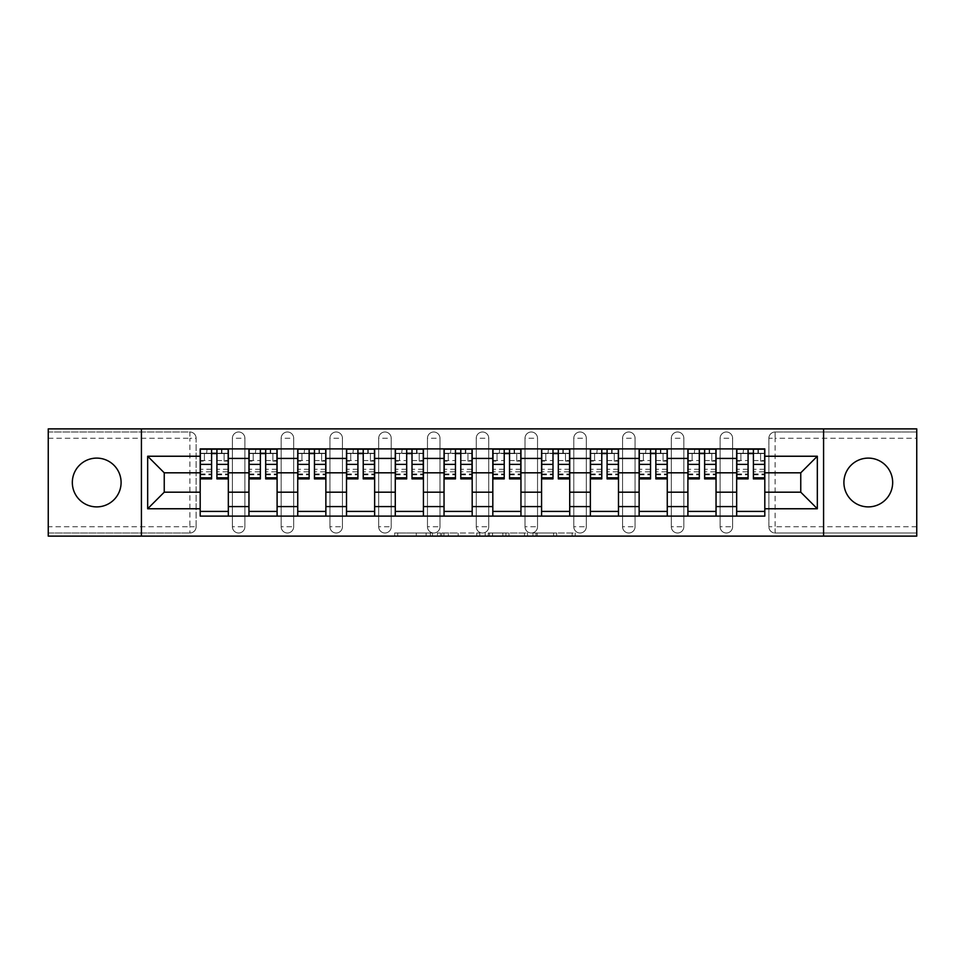<?xml version="1.0" encoding="UTF-8"?>
<svg xmlns="http://www.w3.org/2000/svg" width="965" height="965" viewBox="0 0 965 965"><rect width="100%" height="100%" fill="white"/><g stroke="black" fill="none" stroke-linecap="round" stroke-linejoin="round"><path stroke-width="0.72" stroke-dasharray="4.83 3.62" d="M432.477 536.118L397.725 536.118L432.477 536.118L432.477 532.994L416.289 532.994L416.289 536.118L416.289 532.994L432.477 532.994L432.477 536.118L432.477 532.994L416.289 532.994L416.289 536.118L416.289 532.994L432.477 532.994L397.725 532.994L432.477 532.994M868.295 506.89A24.39 24.39 0 0 1 843.905 482.5A24.39 24.39 0 0 1 868.295 458.11A24.39 24.39 0 0 1 892.673 482.5A24.39 24.39 0 0 1 868.295 506.89M96.705 506.89A24.39 24.39 0 0 1 72.327 482.5A24.39 24.39 0 0 1 96.705 458.11A24.39 24.39 0 0 1 121.095 482.5A24.39 24.39 0 0 1 96.705 506.89M720.107 438.267A6.248 6.248 0 0 1 726.356 432.006A6.248 6.248 0 0 1 732.604 438.267A6.248 6.248 0 0 0 726.356 432.006A6.248 6.248 0 0 0 720.107 438.267L720.107 526.733A6.248 6.248 0 0 0 726.356 532.994A6.248 6.248 0 0 0 732.604 526.733L732.604 438.267A6.248 6.248 0 0 0 726.356 432.006A6.248 6.248 0 0 0 720.107 438.267L720.107 526.733A6.248 6.248 0 0 0 726.356 532.994A6.248 6.248 0 0 0 732.604 526.733L732.604 438.267L720.107 438.267M671.326 438.267A6.248 6.248 0 0 1 677.587 432.006A6.248 6.248 0 0 1 683.835 438.267A6.248 6.248 0 0 0 677.587 432.006A6.248 6.248 0 0 0 671.326 438.267L671.326 526.733A6.248 6.248 0 0 0 677.587 532.994A6.248 6.248 0 0 0 683.835 526.733L683.835 438.267A6.248 6.248 0 0 0 677.587 432.006A6.248 6.248 0 0 0 671.326 438.267L671.326 526.733A6.248 6.248 0 0 0 677.587 532.994A6.248 6.248 0 0 0 683.835 526.733L683.835 438.267L671.326 438.267M622.558 438.267A6.248 6.248 0 0 1 628.818 432.006A6.248 6.248 0 0 1 635.067 438.267A6.248 6.248 0 0 0 628.818 432.006A6.248 6.248 0 0 0 622.558 438.267L622.558 526.733A6.248 6.248 0 0 0 628.818 532.994A6.248 6.248 0 0 0 635.067 526.733L635.067 438.267A6.248 6.248 0 0 0 628.818 432.006A6.248 6.248 0 0 0 622.558 438.267L622.558 526.733A6.248 6.248 0 0 0 628.818 532.994A6.248 6.248 0 0 0 635.067 526.733L635.067 438.267L622.558 438.267M573.789 438.267A6.248 6.248 0 0 1 580.037 432.006A6.248 6.248 0 0 1 586.298 438.267A6.248 6.248 0 0 0 580.037 432.006A6.248 6.248 0 0 0 573.789 438.267L573.789 526.733A6.248 6.248 0 0 0 580.037 532.994A6.248 6.248 0 0 0 586.298 526.733L586.298 438.267A6.248 6.248 0 0 0 580.037 432.006A6.248 6.248 0 0 0 573.789 438.267L573.789 526.733A6.248 6.248 0 0 0 580.037 532.994A6.248 6.248 0 0 0 586.298 526.733L586.298 438.267L573.789 438.267M525.02 438.267A6.248 6.248 0 0 1 531.269 432.006A6.248 6.248 0 0 1 537.529 438.267A6.248 6.248 0 0 0 531.269 432.006A6.248 6.248 0 0 0 525.02 438.267L525.02 526.733A6.248 6.248 0 0 0 531.269 532.994A6.248 6.248 0 0 0 537.529 526.733L537.529 438.267A6.248 6.248 0 0 0 531.269 432.006A6.248 6.248 0 0 0 525.02 438.267L525.02 526.733A6.248 6.248 0 0 0 531.269 532.994A6.248 6.248 0 0 0 537.529 526.733L537.529 438.267L525.02 438.267M476.252 438.267A6.248 6.248 0 0 1 482.5 432.006A6.248 6.248 0 0 1 488.748 438.267A6.248 6.248 0 0 0 482.5 432.006A6.248 6.248 0 0 0 476.252 438.267L476.252 526.733A6.248 6.248 0 0 0 482.5 532.994A6.248 6.248 0 0 0 488.748 526.733L488.748 438.267A6.248 6.248 0 0 0 482.5 432.006A6.248 6.248 0 0 0 476.252 438.267L476.252 526.733A6.248 6.248 0 0 0 482.5 532.994A6.248 6.248 0 0 0 488.748 526.733L488.748 438.267L476.252 438.267M427.471 438.267A6.248 6.248 0 0 1 433.731 432.006A6.248 6.248 0 0 1 439.98 438.267A6.248 6.248 0 0 0 433.731 432.006A6.248 6.248 0 0 0 427.471 438.267L427.471 526.733A6.248 6.248 0 0 0 433.731 532.994A6.248 6.248 0 0 0 439.98 526.733L439.98 438.267A6.248 6.248 0 0 0 433.731 432.006A6.248 6.248 0 0 0 427.471 438.267L427.471 526.733A6.248 6.248 0 0 0 433.731 532.994A6.248 6.248 0 0 0 439.98 526.733L439.98 438.267L427.471 438.267M378.702 438.267A6.248 6.248 0 0 1 384.963 432.006A6.248 6.248 0 0 1 391.211 438.267A6.248 6.248 0 0 0 384.963 432.006A6.248 6.248 0 0 0 378.702 438.267L378.702 526.733A6.248 6.248 0 0 0 384.963 532.994A6.248 6.248 0 0 0 391.211 526.733L391.211 438.267A6.248 6.248 0 0 0 384.963 432.006A6.248 6.248 0 0 0 378.702 438.267L378.702 526.733A6.248 6.248 0 0 0 384.963 532.994A6.248 6.248 0 0 0 391.211 526.733L391.211 438.267L378.702 438.267M329.933 438.267A6.248 6.248 0 0 1 336.182 432.006A6.248 6.248 0 0 1 342.442 438.267A6.248 6.248 0 0 0 336.182 432.006A6.248 6.248 0 0 0 329.933 438.267L329.933 526.733A6.248 6.248 0 0 0 336.182 532.994A6.248 6.248 0 0 0 342.442 526.733L342.442 438.267A6.248 6.248 0 0 0 336.182 432.006A6.248 6.248 0 0 0 329.933 438.267L329.933 526.733A6.248 6.248 0 0 0 336.182 532.994A6.248 6.248 0 0 0 342.442 526.733L342.442 438.267L329.933 438.267M281.165 438.267A6.248 6.248 0 0 1 287.413 432.006A6.248 6.248 0 0 1 293.674 438.267A6.248 6.248 0 0 0 287.413 432.006A6.248 6.248 0 0 0 281.165 438.267L281.165 526.733A6.248 6.248 0 0 0 287.413 532.994A6.248 6.248 0 0 0 293.674 526.733L293.674 438.267A6.248 6.248 0 0 0 287.413 432.006A6.248 6.248 0 0 0 281.165 438.267L281.165 526.733A6.248 6.248 0 0 0 287.413 532.994A6.248 6.248 0 0 0 293.674 526.733L293.674 438.267L281.165 438.267M232.396 438.267A6.248 6.248 0 0 1 238.645 432.006A6.248 6.248 0 0 1 244.893 438.267A6.248 6.248 0 0 0 238.645 432.006A6.248 6.248 0 0 0 232.396 438.267L232.396 526.733A6.248 6.248 0 0 0 238.645 532.994A6.248 6.248 0 0 0 244.893 526.733L244.893 438.267A6.248 6.248 0 0 0 238.645 432.006A6.248 6.248 0 0 0 232.396 438.267L232.396 526.733A6.248 6.248 0 0 0 238.645 532.994A6.248 6.248 0 0 0 244.893 526.733L244.893 438.267L232.396 438.267M572.185 536.118L535.973 536.118L572.185 536.118L572.185 532.994L556.684 532.994L575.249 532.994L575.249 536.118L575.249 532.994L535.973 532.994L575.249 532.994L575.249 536.118L575.249 532.994L572.185 532.994L572.185 536.118M553.62 536.118L537.203 536.118L553.62 536.118L553.62 532.994L556.684 532.994L553.62 532.994L553.62 536.118L553.62 532.994L537.203 532.994L537.203 536.118L537.203 532.994L553.62 532.994L553.62 536.118M532.909 536.118L535.973 536.118L532.909 536.118L532.909 532.994L535.973 532.994L532.909 532.994L532.909 536.118M394.661 536.118L397.725 536.118L394.661 536.118L394.661 532.994L397.725 532.994L394.661 532.994L394.661 536.118M916.75 526.733L775.124 526.733L775.124 532.994L916.75 532.994L916.75 536.118L48.25 536.118L48.25 532.994L189.876 532.994A6.248 6.248 0 0 0 196.124 526.733L196.124 438.267A6.248 6.248 0 0 0 189.876 432.006A6.248 6.248 0 0 1 196.124 438.267A6.248 6.248 0 0 0 189.876 432.006L48.25 432.006L48.25 428.882L916.75 428.882L916.75 432.006L775.124 432.006A6.248 6.248 0 0 0 768.876 438.267L768.876 526.733A6.248 6.248 0 0 0 775.124 532.994A6.248 6.248 0 0 1 768.876 526.733A6.248 6.248 0 0 0 775.124 532.994L916.75 532.994L916.75 432.006L775.124 432.006A6.248 6.248 0 0 0 768.876 438.267L768.876 526.733L775.124 526.733L775.124 438.267L916.75 438.267M479.81 536.118L476.746 536.118L479.81 536.118L479.81 532.994L479.81 536.118M440.535 536.118L476.746 536.118L437.471 536.118L440.535 536.118L440.535 532.994L479.81 532.994L437.471 532.994L437.471 536.118L437.471 532.994L440.535 532.994L440.535 536.118M488.254 536.118L527.529 536.118L485.19 536.118L488.254 536.118L488.254 532.994L527.529 532.994L527.529 536.118L527.529 532.994L508.965 532.994L508.965 536.118M196.124 526.733L196.124 438.267L189.876 438.267L189.876 526.733L48.25 526.733L48.25 532.994L189.876 532.994A6.248 6.248 0 0 0 196.124 526.733A6.248 6.248 0 0 1 189.876 532.994L189.876 526.733L196.124 526.733M48.25 438.267L189.876 438.267L189.876 432.006L48.25 432.006L48.25 526.733M736.669 448.894L764.811 448.894L764.811 453.586L736.669 453.586L736.669 448.894L716.042 448.894L716.042 453.586L687.9 453.586L687.9 448.894L667.261 448.894L667.261 453.586L639.132 453.586L639.132 448.894L618.493 448.894L618.493 453.586L590.363 453.586L590.363 448.894L569.724 448.894L569.724 453.586L541.582 453.586L541.582 448.894L520.955 448.894L520.955 453.586L492.813 453.586L492.813 448.894L472.187 448.894L472.187 453.586L444.045 453.586L444.045 448.894L423.418 448.894L423.418 453.586L395.276 453.586L395.276 448.894L374.637 448.894L374.637 453.586L346.507 453.586L346.507 448.894L325.868 448.894L325.868 453.586L297.739 453.586L297.739 448.894L277.1 448.894L277.1 453.586L248.958 453.586L248.958 448.894L228.331 448.894L228.331 453.586L200.189 453.586L200.189 511.414L228.331 511.414L228.331 453.586M228.331 511.414L228.331 516.106L248.958 516.106L248.958 511.414L277.1 511.414L277.1 453.586M248.958 453.586L248.958 511.414M277.1 511.414L277.1 516.106L297.739 516.106L297.739 511.414L325.868 511.414L325.868 453.586M297.739 453.586L297.739 511.414M325.868 511.414L325.868 516.106L346.507 516.106L346.507 511.414L374.637 511.414L374.637 453.586M346.507 453.586L346.507 511.414M374.637 511.414L374.637 516.106L395.276 516.106L395.276 511.414L423.418 511.414L423.418 453.586M395.276 453.586L395.276 511.414M423.418 511.414L423.418 516.106L444.045 516.106L444.045 511.414L472.187 511.414L472.187 453.586M444.045 453.586L444.045 511.414M472.187 511.414L472.187 516.106L492.813 516.106L492.813 511.414L520.955 511.414L520.955 453.586M492.813 453.586L492.813 511.414M520.955 511.414L520.955 516.106L541.582 516.106L541.582 511.414L569.724 511.414L569.724 453.586M541.582 453.586L541.582 511.414M569.724 511.414L569.724 516.106L590.363 516.106L590.363 511.414L618.493 511.414L618.493 453.586M590.363 453.586L590.363 511.414M618.493 511.414L618.493 516.106L639.132 516.106L639.132 511.414L667.261 511.414L667.261 453.586M639.132 453.586L639.132 511.414M667.261 511.414L667.261 516.106L687.9 516.106L687.9 511.414L716.042 511.414L716.042 453.586M687.9 453.586L687.9 511.414M716.042 511.414L716.042 516.106L736.669 516.106L736.669 511.414L764.811 511.414L764.811 453.586M736.669 453.586L736.669 511.414M716.042 492.186L736.669 492.186M667.261 492.186L687.9 492.186M618.493 492.186L639.132 492.186M569.724 492.186L590.363 492.186M520.955 492.186L541.582 492.186M472.187 492.186L492.813 492.186M423.418 492.186L444.045 492.186M374.637 492.186L395.276 492.186M325.868 492.186L346.507 492.186M277.1 492.186L297.739 492.186M228.331 492.186L248.958 492.186M736.669 472.814L716.042 472.814M687.9 472.814L667.261 472.814M639.132 472.814L618.493 472.814M590.363 472.814L569.724 472.814M541.582 472.814L520.955 472.814M492.813 472.814L472.187 472.814M444.045 472.814L423.418 472.814M395.276 472.814L374.637 472.814M346.507 472.814L325.868 472.814M297.739 472.814L277.1 472.814M248.958 472.814L228.331 472.814M200.189 472.814L164.243 472.814L164.243 492.186L200.189 492.186M141.421 536.118L141.421 428.882M823.579 536.118L823.579 428.882M764.811 492.186L800.757 492.186L800.757 472.814L764.811 472.814M228.331 516.106L200.189 516.106L200.189 511.414M200.189 453.586L200.189 448.894L228.331 448.894M248.958 448.894L277.1 448.894M297.739 448.894L325.868 448.894M346.507 448.894L374.637 448.894M395.276 448.894L423.418 448.894M444.045 448.894L472.187 448.894M492.813 448.894L520.955 448.894M541.582 448.894L569.724 448.894M590.363 448.894L618.493 448.894M639.132 448.894L667.261 448.894M687.9 448.894L716.042 448.894M764.811 511.414L764.811 516.106L736.669 516.106M716.042 516.106L687.9 516.106M667.261 516.106L639.132 516.106M618.493 516.106L590.363 516.106M569.724 516.106L541.582 516.106M520.955 516.106L492.813 516.106M472.187 516.106L444.045 516.106M423.418 516.106L395.276 516.106M374.637 516.106L346.507 516.106M325.868 516.106L297.739 516.106M277.1 516.106L248.958 516.106M200.346 453.586L211.6 453.586M216.92 453.586L228.174 453.586M732.604 526.733A6.248 6.248 0 0 1 726.356 532.994A6.248 6.248 0 0 1 720.107 526.733L732.604 526.733M683.835 526.733A6.248 6.248 0 0 1 677.587 532.994A6.248 6.248 0 0 1 671.326 526.733L683.835 526.733M635.067 526.733A6.248 6.248 0 0 1 628.818 532.994A6.248 6.248 0 0 1 622.558 526.733L635.067 526.733M586.298 526.733A6.248 6.248 0 0 1 580.037 532.994A6.248 6.248 0 0 1 573.789 526.733L586.298 526.733M537.529 526.733A6.248 6.248 0 0 1 531.269 532.994A6.248 6.248 0 0 1 525.02 526.733L537.529 526.733M488.748 526.733A6.248 6.248 0 0 1 482.5 532.994A6.248 6.248 0 0 1 476.252 526.733L488.748 526.733M439.98 526.733A6.248 6.248 0 0 1 433.731 532.994A6.248 6.248 0 0 1 427.471 526.733L439.98 526.733M391.211 526.733A6.248 6.248 0 0 1 384.963 532.994A6.248 6.248 0 0 1 378.702 526.733L391.211 526.733M342.442 526.733A6.248 6.248 0 0 1 336.182 532.994A6.248 6.248 0 0 1 329.933 526.733L342.442 526.733M293.674 526.733A6.248 6.248 0 0 1 287.413 532.994A6.248 6.248 0 0 1 281.165 526.733L293.674 526.733M244.893 526.733A6.248 6.248 0 0 1 238.645 532.994A6.248 6.248 0 0 1 232.396 526.733L244.893 526.733M249.115 453.586L260.369 453.586M265.689 453.586L276.943 453.586M297.883 453.586L309.15 453.586M314.457 453.586L325.712 453.586M346.664 453.586L357.919 453.586M363.226 453.586L374.48 453.586M395.433 453.586L406.687 453.586M412.007 453.586L423.261 453.586M444.202 453.586L455.456 453.586M460.775 453.586L472.03 453.586M492.97 453.586L504.225 453.586M509.544 453.586L520.798 453.586M541.739 453.586L552.993 453.586M558.313 453.586L569.567 453.586M590.52 453.586L601.774 453.586M607.082 453.586L618.336 453.586M639.288 453.586L650.543 453.586M655.85 453.586L667.117 453.586M688.057 453.586L699.311 453.586M704.631 453.586L715.885 453.586M736.826 453.586L748.08 453.586M753.4 453.586L764.654 453.586M443.912 536.118L448.363 536.118L443.912 536.118L443.912 532.994L441.765 532.994L441.765 536.118L441.765 532.994L448.363 532.994L443.912 532.994L443.912 536.118M448.363 536.118L458.182 536.118L448.363 536.118L448.363 532.994L458.182 532.994L458.182 536.118L458.182 532.994L448.363 532.994L448.363 536.118M488.254 532.994L505.901 532.994L505.901 536.118L505.901 532.994L502.825 532.994L505.901 532.994L505.901 536.118L505.901 532.994L508.965 532.994M489.484 532.994L489.484 536.118L489.484 532.994M485.19 532.994L485.19 536.118L485.19 532.994M221.914 453.273L221.914 449.207L221.455 453.273L228.174 453.273L224.109 453.273L224.109 461.089L228.174 461.089L228.174 453.273L228.174 461.089L224.109 461.089L224.109 453.273L228.174 453.273L228.174 478.905M200.346 449.207L200.346 461.089L204.411 461.089L204.411 453.273L200.346 453.273L200.346 461.089L204.411 461.089L204.411 453.273L200.346 453.273L211.6 453.273L211.6 449.207L216.92 449.207L216.92 453.273L228.174 453.273L228.174 449.207M228.174 469.28L216.92 469.28L216.92 474.84L216.92 453.273M216.92 469.28L216.92 471.813L228.174 471.813M216.92 471.813L216.92 478.905M200.346 474.84L211.6 474.84L211.6 469.28L200.346 469.28L200.346 474.84L200.346 453.273L221.455 453.273L221.455 449.207M200.346 460.558L211.6 460.558L211.6 453.273M211.6 460.558L211.6 474.84M211.6 469.28L211.6 478.905M200.346 469.28L200.346 471.813L211.6 471.813M200.346 471.813L200.346 478.905M207.065 449.207L206.594 453.273M270.695 453.273L270.695 449.207L270.224 453.273L276.943 453.273L272.878 453.273L272.878 461.089L276.943 461.089L276.943 453.273L276.943 461.089L272.878 461.089L272.878 453.273L276.943 453.273L276.943 478.905M249.115 449.207L249.115 461.089L253.18 461.089L253.18 453.273L249.115 453.273L249.115 461.089L253.18 461.089L253.18 453.273L249.115 453.273L260.369 453.273L260.369 449.207L265.689 449.207L265.689 453.273L276.943 453.273L276.943 449.207M276.943 469.28L265.689 469.28L265.689 474.84L265.689 453.273M265.689 469.28L265.689 471.813L276.943 471.813M265.689 471.813L265.689 478.905M249.115 474.84L260.369 474.84L260.369 469.28L249.115 469.28L249.115 474.84L249.115 453.273L270.224 453.273L270.224 449.207M249.115 460.558L260.369 460.558L260.369 453.273M260.369 460.558L260.369 474.84M260.369 469.28L260.369 478.905M249.115 469.28L249.115 471.813L260.369 471.813M249.115 471.813L249.115 478.905M255.846 449.207L255.375 453.273M319.463 453.273L319.463 449.207L318.993 453.273L325.712 453.273L321.647 453.273L321.647 461.089L325.712 461.089L325.712 453.273L325.712 461.089L321.647 461.089L321.647 453.273L325.712 453.273L325.712 478.905M297.883 449.207L297.883 461.089L301.949 461.089L301.949 453.273L297.883 453.273L297.883 461.089L301.949 461.089L301.949 453.273L297.883 453.273L309.15 453.273L309.15 449.207L314.457 449.207L314.457 453.273L325.712 453.273L325.712 449.207M325.712 469.28L314.457 469.28L314.457 474.84L314.457 453.273M314.457 469.28L314.457 471.813L325.712 471.813M314.457 471.813L314.457 478.905M297.883 474.84L309.15 474.84L309.15 469.28L297.883 469.28L297.883 474.84L297.883 453.273L318.993 453.273L318.993 449.207M297.883 460.558L309.15 460.558L309.15 453.273M309.15 460.558L309.15 474.84M309.15 469.28L309.15 478.905M297.883 469.28L297.883 471.813L309.15 471.813M297.883 471.813L297.883 478.905M304.614 449.207L304.144 453.273M368.232 453.273L368.232 449.207L367.762 453.273L374.48 453.273L370.415 453.273L370.415 461.089L374.48 461.089L374.48 453.273L374.48 461.089L370.415 461.089L370.415 453.273L374.48 453.273L374.48 478.905M346.664 449.207L346.664 461.089L350.729 461.089L350.729 453.273L346.664 453.273L346.664 461.089L350.729 461.089L350.729 453.273L346.664 453.273L357.919 453.273L357.919 449.207L363.226 449.207L363.226 453.273L374.48 453.273L374.48 449.207M374.48 469.28L363.226 469.28L363.226 474.84L363.226 453.273M363.226 469.28L363.226 471.813L374.48 471.813M363.226 471.813L363.226 478.905M346.664 474.84L357.919 474.84L357.919 469.28L346.664 469.28L346.664 474.84L346.664 453.273L367.762 453.273L367.762 449.207M346.664 460.558L357.919 460.558L357.919 453.273M357.919 460.558L357.919 474.84M357.919 469.28L357.919 478.905M346.664 469.28L346.664 471.813L357.919 471.813M346.664 471.813L346.664 478.905M353.383 449.207L352.913 453.273M417.001 453.273L417.001 449.207L416.53 453.273L423.261 453.273L419.196 453.273L419.196 461.089L423.261 461.089L423.261 453.273L423.261 461.089L419.196 461.089L419.196 453.273L423.261 453.273L423.261 478.905M395.433 449.207L395.433 461.089L399.498 461.089L399.498 453.273L395.433 453.273L395.433 461.089L399.498 461.089L399.498 453.273L395.433 453.273L406.687 453.273L406.687 449.207L412.007 449.207L412.007 453.273L423.261 453.273L423.261 449.207M423.261 469.28L412.007 469.28L412.007 474.84L412.007 453.273M412.007 469.28L412.007 471.813L423.261 471.813M412.007 471.813L412.007 478.905M395.433 474.84L406.687 474.84L406.687 469.28L395.433 469.28L395.433 474.84L395.433 453.273L416.53 453.273L416.53 449.207M395.433 460.558L406.687 460.558L406.687 453.273M406.687 460.558L406.687 474.84M406.687 469.28L406.687 478.905M395.433 469.28L395.433 471.813L406.687 471.813M395.433 471.813L395.433 478.905M402.152 449.207L401.681 453.273M465.769 453.273L465.769 449.207L465.311 453.273L472.03 453.273L467.965 453.273L467.965 461.089L472.03 461.089L472.03 453.273L472.03 461.089L467.965 461.089L467.965 453.273L472.03 453.273L472.03 478.905M444.202 449.207L444.202 461.089L448.267 461.089L448.267 453.273L444.202 453.273L444.202 461.089L448.267 461.089L448.267 453.273L444.202 453.273L455.456 453.273L455.456 449.207L460.775 449.207L460.775 453.273L472.03 453.273L472.03 449.207M472.03 469.28L460.775 469.28L460.775 474.84L460.775 453.273M460.775 469.28L460.775 471.813L472.03 471.813M460.775 471.813L460.775 478.905M444.202 474.84L455.456 474.84L455.456 469.28L444.202 469.28L444.202 474.84L444.202 453.273L465.311 453.273L465.311 449.207M444.202 460.558L455.456 460.558L455.456 453.273M455.456 460.558L455.456 474.84M455.456 469.28L455.456 478.905M444.202 469.28L444.202 471.813L455.456 471.813M444.202 471.813L444.202 478.905M450.92 449.207L450.45 453.273M514.55 453.273L514.55 449.207L514.08 453.273L520.798 453.273L516.733 453.273L516.733 461.089L520.798 461.089L520.798 453.273L520.798 461.089L516.733 461.089L516.733 453.273L520.798 453.273L520.798 478.905M492.97 449.207L492.97 461.089L497.035 461.089L497.035 453.273L492.97 453.273L492.97 461.089L497.035 461.089L497.035 453.273L492.97 453.273L504.225 453.273L504.225 449.207L509.544 449.207L509.544 453.273L520.798 453.273L520.798 449.207M520.798 469.28L509.544 469.28L509.544 474.84L509.544 453.273M509.544 469.28L509.544 471.813L520.798 471.813M509.544 471.813L509.544 478.905M492.97 474.84L504.225 474.84L504.225 469.28L492.97 469.28L492.97 474.84L492.97 453.273L514.08 453.273L514.08 449.207M492.97 460.558L504.225 460.558L504.225 453.273M504.225 460.558L504.225 474.84M504.225 469.28L504.225 478.905M492.97 469.28L492.97 471.813L504.225 471.813M492.97 471.813L492.97 478.905M499.689 449.207L499.231 453.273M563.319 453.273L563.319 449.207L562.848 453.273L569.567 453.273L565.502 453.273L565.502 461.089L569.567 461.089L569.567 453.273L569.567 461.089L565.502 461.089L565.502 453.273L569.567 453.273L569.567 478.905M541.739 449.207L541.739 461.089L545.804 461.089L545.804 453.273L541.739 453.273L541.739 461.089L545.804 461.089L545.804 453.273L541.739 453.273L552.993 453.273L552.993 449.207L558.313 449.207L558.313 453.273L569.567 453.273L569.567 449.207M569.567 469.28L558.313 469.28L558.313 474.84L558.313 453.273M558.313 469.28L558.313 471.813L569.567 471.813M558.313 471.813L558.313 478.905M541.739 474.84L552.993 474.84L552.993 469.28L541.739 469.28L541.739 474.84L541.739 453.273L562.848 453.273L562.848 449.207M541.739 460.558L552.993 460.558L552.993 453.273M552.993 460.558L552.993 474.84M552.993 469.28L552.993 478.905M541.739 469.28L541.739 471.813L552.993 471.813M541.739 471.813L541.739 478.905M548.47 449.207L547.999 453.273M612.087 453.273L612.087 449.207L611.617 453.273L618.336 453.273L614.271 453.273L614.271 461.089L618.336 461.089L618.336 453.273L618.336 461.089L614.271 461.089L614.271 453.273L618.336 453.273L618.336 478.905M590.52 449.207L590.52 461.089L594.585 461.089L594.585 453.273L590.52 453.273L590.52 461.089L594.585 461.089L594.585 453.273L590.52 453.273L601.774 453.273L601.774 449.207L607.082 449.207L607.082 453.273L618.336 453.273L618.336 449.207M618.336 469.28L607.082 469.28L607.082 474.84L607.082 453.273M607.082 469.28L607.082 471.813L618.336 471.813M607.082 471.813L607.082 478.905M590.52 474.84L601.774 474.84L601.774 469.28L590.52 469.28L590.52 474.84L590.52 453.273L611.617 453.273L611.617 449.207M590.52 460.558L601.774 460.558L601.774 453.273M601.774 460.558L601.774 474.84M601.774 469.28L601.774 478.905M590.52 469.28L590.52 471.813L601.774 471.813M590.52 471.813L590.52 478.905M597.239 449.207L596.768 453.273M660.856 453.273L660.856 449.207L660.386 453.273L667.117 453.273L663.051 453.273L663.051 461.089L667.117 461.089L667.117 453.273L667.117 461.089L663.051 461.089L663.051 453.273L667.117 453.273L667.117 478.905M639.288 449.207L639.288 461.089L643.353 461.089L643.353 453.273L639.288 453.273L639.288 461.089L643.353 461.089L643.353 453.273L639.288 453.273L650.543 453.273L650.543 449.207L655.85 449.207L655.85 453.273L667.117 453.273L667.117 449.207M667.117 469.28L655.85 469.28L655.85 474.84L655.85 453.273M655.85 469.28L655.85 471.813L667.117 471.813M655.85 471.813L655.85 478.905M639.288 474.84L650.543 474.84L650.543 469.28L639.288 469.28L639.288 474.84L639.288 453.273L660.386 453.273L660.386 449.207M639.288 460.558L650.543 460.558L650.543 453.273M650.543 460.558L650.543 474.84M650.543 469.28L650.543 478.905M639.288 469.28L639.288 471.813L650.543 471.813M639.288 471.813L639.288 478.905M646.007 449.207L645.537 453.273M709.625 453.273L709.625 449.207L709.154 453.273L715.885 453.273L711.82 453.273L711.82 461.089L715.885 461.089L715.885 453.273L715.885 461.089L711.82 461.089L711.82 453.273L715.885 453.273L715.885 478.905M688.057 449.207L688.057 461.089L692.122 461.089L692.122 453.273L688.057 453.273L688.057 461.089L692.122 461.089L692.122 453.273L688.057 453.273L699.311 453.273L699.311 449.207L704.631 449.207L704.631 453.273L715.885 453.273L715.885 449.207M715.885 469.28L704.631 469.28L704.631 474.84L704.631 453.273M704.631 469.28L704.631 471.813L715.885 471.813M704.631 471.813L704.631 478.905M688.057 474.84L699.311 474.84L699.311 469.28L688.057 469.28L688.057 474.84L688.057 453.273L709.154 453.273L709.154 449.207M688.057 460.558L699.311 460.558L699.311 453.273M699.311 460.558L699.311 474.84M699.311 469.28L699.311 478.905M688.057 469.28L688.057 471.813L699.311 471.813M688.057 471.813L688.057 478.905M694.776 449.207L694.305 453.273M758.406 453.273L758.406 449.207L757.935 453.273L764.654 453.273L760.589 453.273L760.589 461.089L764.654 461.089L764.654 453.273L764.654 461.089L760.589 461.089L760.589 453.273L764.654 453.273L764.654 478.905M736.826 449.207L736.826 461.089L740.891 461.089L740.891 453.273L736.826 453.273L736.826 461.089L740.891 461.089L740.891 453.273L736.826 453.273L748.08 453.273L748.08 449.207L753.4 449.207L753.4 453.273L764.654 453.273L764.654 449.207M764.654 469.28L753.4 469.28L753.4 474.84L753.4 453.273M753.4 469.28L753.4 471.813L764.654 471.813M753.4 471.813L753.4 478.905M736.826 474.84L748.08 474.84L748.08 469.28L736.826 469.28L736.826 474.84L736.826 453.273L757.935 453.273L757.935 449.207M736.826 460.558L748.08 460.558L748.08 453.273M748.08 460.558L748.08 474.84M748.08 469.28L748.08 478.905M736.826 469.28L736.826 471.813L748.08 471.813M736.826 471.813L736.826 478.905M743.545 449.207L743.086 453.273M430.33 532.994L430.33 536.118L430.33 532.994M775.124 432.006A6.248 6.248 0 0 0 768.876 438.267L775.124 438.267L775.124 432.006M426.108 532.994L426.108 536.118L426.108 532.994M397.725 532.994L397.725 536.118L397.725 532.994M476.746 532.994L476.746 536.118L476.746 532.994M524.465 532.994L524.465 536.118L524.465 532.994M502.825 532.994L502.825 536.118L502.825 532.994M492.548 532.994L492.548 536.118L492.548 532.994M556.684 532.994L556.684 536.118L556.684 532.994M535.973 532.994L535.973 536.118L535.973 532.994M216.92 460.558L228.174 460.558M216.92 473.996L228.174 473.996M200.346 473.996L211.6 473.996M265.689 460.558L276.943 460.558M265.689 473.996L276.943 473.996M249.115 473.996L260.369 473.996M314.457 460.558L325.712 460.558M314.457 473.996L325.712 473.996M297.883 473.996L309.15 473.996M363.226 460.558L374.48 460.558M363.226 473.996L374.48 473.996M346.664 473.996L357.919 473.996M412.007 460.558L423.261 460.558M412.007 473.996L423.261 473.996M395.433 473.996L406.687 473.996M460.775 460.558L472.03 460.558M460.775 473.996L472.03 473.996M444.202 473.996L455.456 473.996M509.544 460.558L520.798 460.558M509.544 473.996L520.798 473.996M492.97 473.996L504.225 473.996M558.313 460.558L569.567 460.558M558.313 473.996L569.567 473.996M541.739 473.996L552.993 473.996M607.082 460.558L618.336 460.558M607.082 473.996L618.336 473.996M590.52 473.996L601.774 473.996M655.85 460.558L667.117 460.558M655.85 473.996L667.117 473.996M639.288 473.996L650.543 473.996M704.631 460.558L715.885 460.558M704.631 473.996L715.885 473.996M688.057 473.996L699.311 473.996M753.4 460.558L764.654 460.558M753.4 473.996L764.654 473.996M736.826 473.996L748.08 473.996M216.92 474.84L228.174 474.84M265.689 474.84L276.943 474.84M314.457 474.84L325.712 474.84M363.226 474.84L374.48 474.84M412.007 474.84L423.261 474.84M460.775 474.84L472.03 474.84M509.544 474.84L520.798 474.84M558.313 474.84L569.567 474.84M607.082 474.84L618.336 474.84M655.85 474.84L667.117 474.84M704.631 474.84L715.885 474.84M753.4 474.84L764.654 474.84"/><path stroke-width="1.45" d="M868.295 458.11A24.39 24.39 0 0 0 843.905 482.5A24.39 24.39 0 0 0 868.295 506.89A24.39 24.39 0 0 0 892.673 482.5A24.39 24.39 0 0 0 868.295 458.11M96.705 458.11A24.39 24.39 0 0 0 72.327 482.5A24.39 24.39 0 0 0 96.705 506.89A24.39 24.39 0 0 0 121.095 482.5A24.39 24.39 0 0 0 96.705 458.11M823.579 536.118L916.75 536.118L916.75 428.882L48.25 428.882L48.25 536.118L823.579 536.118L823.579 428.882M248.958 516.106L248.958 458.423L228.331 458.423L228.331 516.106M228.331 458.423L228.331 448.894M248.958 458.423L248.958 448.894M277.1 448.894L277.1 516.106M297.739 516.106L297.739 448.894M325.868 448.894L325.868 516.106M346.507 516.106L346.507 448.894M374.637 448.894L374.637 516.106M395.276 516.106L395.276 448.894M423.418 448.894L423.418 516.106M444.045 516.106L444.045 448.894M472.187 448.894L472.187 516.106M492.813 516.106L492.813 448.894M520.955 448.894L520.955 516.106M541.582 516.106L541.582 448.894M569.724 448.894L569.724 516.106M590.363 516.106L590.363 448.894M618.493 448.894L618.493 516.106M639.132 516.106L639.132 448.894M667.261 448.894L667.261 516.106M687.9 516.106L687.9 448.894M716.042 448.894L716.042 516.106M736.669 516.106L736.669 448.894M736.669 492.186L716.042 492.186M687.9 492.186L667.261 492.186M639.132 492.186L618.493 492.186M590.363 492.186L569.724 492.186M541.582 492.186L520.955 492.186M492.813 492.186L472.187 492.186M444.045 492.186L423.418 492.186M395.276 492.186L374.637 492.186M346.507 492.186L325.868 492.186M297.739 492.186L277.1 492.186M248.958 492.186L228.331 492.186M736.669 472.814L716.042 472.814M687.9 472.814L667.261 472.814M639.132 472.814L618.493 472.814M590.363 472.814L569.724 472.814M541.582 472.814L520.955 472.814M492.813 472.814L472.187 472.814M444.045 472.814L423.418 472.814M395.276 472.814L374.637 472.814M346.507 472.814L325.868 472.814M297.739 472.814L277.1 472.814M248.958 472.814L228.331 472.814M164.243 492.186L200.189 492.186L200.189 472.814L164.243 472.814L164.243 492.186L147.669 508.76L147.669 456.24L200.189 456.24L200.189 472.814M764.811 472.814L764.811 492.186L800.757 492.186L800.757 472.814L764.811 472.814L764.811 448.894L200.189 448.894L200.189 456.24M764.811 456.24L817.331 456.24L817.331 508.76L764.811 508.76L764.811 492.186M200.189 492.186L200.189 516.106L764.811 516.106L764.811 508.76M200.189 508.76L147.669 508.76M141.421 536.118L141.421 428.882M228.331 511.414L200.189 511.414M211.6 453.586L216.92 453.586M277.1 511.414L248.958 511.414M260.369 453.586L265.689 453.586M325.868 511.414L297.739 511.414M309.15 453.586L314.457 453.586M374.637 511.414L346.507 511.414M357.919 453.586L363.226 453.586M423.418 511.414L395.276 511.414M406.687 453.586L412.007 453.586M472.187 511.414L444.045 511.414M455.456 453.586L460.775 453.586M520.955 511.414L492.813 511.414M504.225 453.586L509.544 453.586M569.724 511.414L541.582 511.414M552.993 453.586L558.313 453.586M618.493 511.414L590.363 511.414M601.774 453.586L607.082 453.586M667.261 511.414L639.132 511.414M650.543 453.586L655.85 453.586M716.042 511.414L687.9 511.414M699.311 453.586L704.631 453.586M764.811 511.414L736.669 511.414M748.08 453.586L753.4 453.586M147.669 456.24L164.243 472.814M800.757 492.186L817.331 508.76M800.757 472.814L817.331 456.24M216.92 477.832L228.174 477.832L228.174 478.905L216.92 478.905L216.92 449.207L228.174 449.207L221.914 449.207M228.174 477.832L228.174 449.207M211.6 453.273L216.92 453.273M206.594 449.207L200.346 449.207L200.346 478.905L211.6 478.905L211.6 449.207L207.065 449.207M200.346 449.207L221.455 449.207M265.689 477.832L276.943 477.832L276.943 478.905L265.689 478.905L265.689 449.207L276.943 449.207L270.695 449.207M276.943 477.832L276.943 449.207M260.369 453.273L265.689 453.273M255.375 449.207L249.115 449.207L249.115 478.905L260.369 478.905L260.369 449.207L255.846 449.207M249.115 449.207L270.224 449.207M314.457 477.832L325.712 477.832L325.712 478.905L314.457 478.905L314.457 449.207L325.712 449.207L319.463 449.207M325.712 477.832L325.712 449.207M309.15 453.273L314.457 453.273M304.144 449.207L297.883 449.207L297.883 478.905L309.15 478.905L309.15 449.207L304.614 449.207M297.883 449.207L318.993 449.207M363.226 477.832L374.48 477.832L374.48 478.905L363.226 478.905L363.226 449.207L374.48 449.207L368.232 449.207M374.48 477.832L374.48 449.207M357.919 453.273L363.226 453.273M352.913 449.207L346.664 449.207L346.664 478.905L357.919 478.905L357.919 449.207L353.383 449.207M346.664 449.207L367.762 449.207M412.007 477.832L423.261 477.832L423.261 478.905L412.007 478.905L412.007 449.207L423.261 449.207L417.001 449.207M423.261 477.832L423.261 449.207M406.687 453.273L412.007 453.273M401.681 449.207L395.433 449.207L395.433 478.905L406.687 478.905L406.687 449.207L402.152 449.207M395.433 449.207L416.53 449.207M460.775 477.832L472.03 477.832L472.03 478.905L460.775 478.905L460.775 449.207L472.03 449.207L465.769 449.207M472.03 477.832L472.03 449.207M455.456 453.273L460.775 453.273M450.45 449.207L444.202 449.207L444.202 478.905L455.456 478.905L455.456 449.207L450.92 449.207M444.202 449.207L465.311 449.207M509.544 477.832L520.798 477.832L520.798 478.905L509.544 478.905L509.544 449.207L520.798 449.207L514.55 449.207M520.798 477.832L520.798 449.207M504.225 453.273L509.544 453.273M499.231 449.207L492.97 449.207L492.97 478.905L504.225 478.905L504.225 449.207L499.689 449.207M492.97 449.207L514.08 449.207M558.313 477.832L569.567 477.832L569.567 478.905L558.313 478.905L558.313 449.207L569.567 449.207L563.319 449.207M569.567 477.832L569.567 449.207M552.993 453.273L558.313 453.273M547.999 449.207L541.739 449.207L541.739 478.905L552.993 478.905L552.993 449.207L548.47 449.207M541.739 449.207L562.848 449.207M607.082 477.832L618.336 477.832L618.336 478.905L607.082 478.905L607.082 449.207L618.336 449.207L612.087 449.207M618.336 477.832L618.336 449.207M601.774 453.273L607.082 453.273M596.768 449.207L590.52 449.207L590.52 478.905L601.774 478.905L601.774 449.207L597.239 449.207M590.52 449.207L611.617 449.207M655.85 477.832L667.117 477.832L667.117 478.905L655.85 478.905L655.85 449.207L667.117 449.207L660.856 449.207M667.117 477.832L667.117 449.207M650.543 453.273L655.85 453.273M645.537 449.207L639.288 449.207L639.288 478.905L650.543 478.905L650.543 449.207L646.007 449.207M639.288 449.207L660.386 449.207M704.631 477.832L715.885 477.832L715.885 478.905L704.631 478.905L704.631 449.207L715.885 449.207L709.625 449.207M715.885 477.832L715.885 449.207M699.311 453.273L704.631 453.273M694.305 449.207L688.057 449.207L688.057 478.905L699.311 478.905L699.311 449.207L694.776 449.207M688.057 449.207L709.154 449.207M753.4 477.832L764.654 477.832L764.654 478.905L753.4 478.905L753.4 449.207L764.654 449.207L758.406 449.207M764.654 477.832L764.654 449.207M748.08 453.273L753.4 453.273M743.086 449.207L736.826 449.207L736.826 478.905L748.08 478.905L748.08 449.207L743.545 449.207M736.826 449.207L757.935 449.207M687.9 458.423L667.261 458.423M639.132 458.423L618.493 458.423M590.363 458.423L569.724 458.423M541.582 458.423L520.955 458.423M492.813 458.423L472.187 458.423M444.045 458.423L423.418 458.423M395.276 458.423L374.637 458.423M346.507 458.423L325.868 458.423M297.739 458.423L277.1 458.423M736.669 458.423L716.042 458.423M687.9 506.577L667.261 506.577M639.132 506.577L618.493 506.577M590.363 506.577L569.724 506.577M541.582 506.577L520.955 506.577M492.813 506.577L472.187 506.577M444.045 506.577L423.418 506.577M395.276 506.577L374.637 506.577M346.507 506.577L325.868 506.577M297.739 506.577L277.1 506.577M248.958 506.577L228.331 506.577M736.669 506.577L716.042 506.577M216.92 464.382L228.174 464.382M200.346 477.832L211.6 477.832M200.346 464.382L211.6 464.382M265.689 464.382L276.943 464.382M249.115 477.832L260.369 477.832M249.115 464.382L260.369 464.382M314.457 464.382L325.712 464.382M297.883 477.832L309.15 477.832M297.883 464.382L309.15 464.382M363.226 464.382L374.48 464.382M346.664 477.832L357.919 477.832M346.664 464.382L357.919 464.382M412.007 464.382L423.261 464.382M395.433 477.832L406.687 477.832M395.433 464.382L406.687 464.382M460.775 464.382L472.03 464.382M444.202 477.832L455.456 477.832M444.202 464.382L455.456 464.382M509.544 464.382L520.798 464.382M492.97 477.832L504.225 477.832M492.97 464.382L504.225 464.382M558.313 464.382L569.567 464.382M541.739 477.832L552.993 477.832M541.739 464.382L552.993 464.382M607.082 464.382L618.336 464.382M590.52 477.832L601.774 477.832M590.52 464.382L601.774 464.382M655.85 464.382L667.117 464.382M639.288 477.832L650.543 477.832M639.288 464.382L650.543 464.382M704.631 464.382L715.885 464.382M688.057 477.832L699.311 477.832M688.057 464.382L699.311 464.382M753.4 464.382L764.654 464.382M736.826 477.832L748.08 477.832M736.826 464.382L748.08 464.382"/></g></svg>
